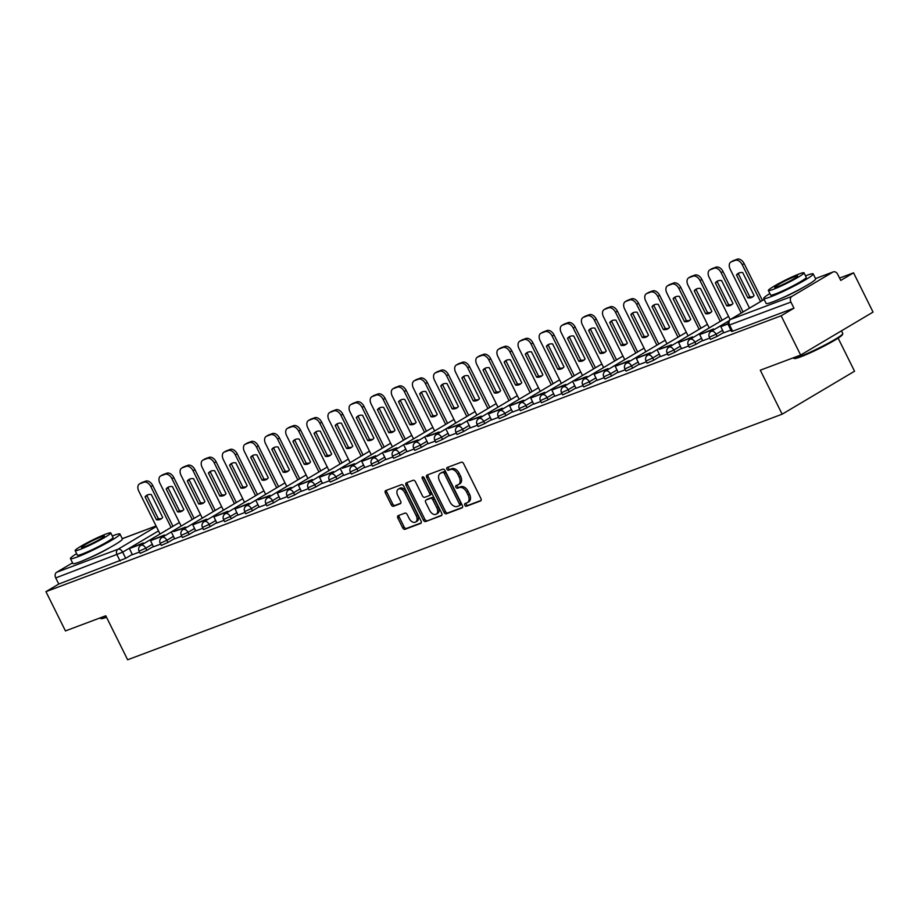 <?xml version="1.0" encoding="UTF-8"?>
<svg xmlns="http://www.w3.org/2000/svg" width="919" height="919" viewBox="0 0 919 919"><rect width="100%" height="100%" fill="white"/><g stroke="black" fill="none" stroke-linecap="round" stroke-linejoin="round"><path stroke-width="1.38" d="M464.819 505.243A1.516 0.988 -120.7 0 0 466.427 506.243L480.545 500.947A2.171 1.401 -120.7 0 0 480.694 500.878A2.171 1.401 -120.7 0 0 480.913 498.512L463.613 463.647A2.171 1.401 -120.7 0 0 461.315 462.211L447.197 467.507A1.516 0.988 -120.7 0 0 448.541 470.218L450.367 469.54A6.95 4.503 -120.7 0 1 457.696 474.135L459.144 477.041A6.95 4.503 -120.7 0 1 458.432 484.612A6.95 4.503 -120.7 0 1 457.961 484.841L456.134 485.519A1.516 0.988 -120.7 0 0 457.49 488.23L459.316 487.552A6.95 4.503 -120.7 0 1 466.645 492.147L468.081 495.054A6.95 4.503 -120.7 0 1 467.38 502.624A6.95 4.503 -120.7 0 1 466.909 502.842L465.083 503.532A1.516 0.988 -120.7 0 0 464.819 505.243M466.105 503.152A1.516 0.988 -120.7 0 0 467.874 505.381L481.085 500.43M448.219 467.128A1.516 0.988 -120.7 0 0 449.988 469.368L451.815 468.679L450.367 469.54M457.168 485.14A1.516 0.988 -120.7 0 0 458.937 487.38L460.764 486.691L459.316 487.552M780.978 298.48A17.243 1.505 -26.4 0 0 802.735 287.681M87.742 558.591A17.243 1.505 -26.4 0 0 109.499 547.793M398.214 515.639A2.171 1.401 -120.7 0 0 398.065 515.708A2.171 1.401 -120.7 0 0 397.847 518.075L402.706 527.862A2.171 1.401 -120.7 0 0 404.992 529.298L420.672 523.416A2.171 1.401 -120.7 0 0 420.822 523.336A2.171 1.401 -120.7 0 0 421.04 520.981L403.74 486.117A2.171 1.401 -120.7 0 0 401.442 484.681L385.762 490.562A2.171 1.401 -120.7 0 0 385.612 490.631A2.171 1.401 -120.7 0 0 385.394 492.998L391.264 504.807A2.171 1.401 -120.7 0 0 393.55 506.254L400.259 503.727A2.171 1.401 -120.7 0 0 400.408 503.658A2.171 1.401 -120.7 0 0 400.627 501.292L397.72 495.433A5.801 3.768 -120.7 0 1 398.318 489.115A5.801 3.768 -120.7 0 1 404.831 492.768L416.227 515.72A5.801 3.768 -120.7 0 1 415.629 522.049A5.801 3.768 -120.7 0 1 409.116 518.385L407.22 514.56A2.171 1.401 -120.7 0 0 404.923 513.124L398.214 515.639M791.868 296.412L832.855 272.093A4.423 3.343 69.4 0 1 833.257 271.898A4.423 3.343 69.4 0 1 837.703 274.31L840.747 280.433L853.556 272.828L873.05 312.092L800.644 355.056L760.3 370.196L782.138 414.193L127.626 659.773L105.788 615.776L65.444 630.916L45.95 591.652L781.15 315.791L793.97 308.187L790.937 302.075L728.537 325.337L731.57 331.449L732.638 331.208L729.594 325.085A4.423 3.343 69.4 0 1 730.536 319.421L791.868 296.412A4.423 3.343 69.4 0 0 790.937 302.075M800.644 355.056L781.15 315.791M444.038 512.354A2.171 1.401 -120.7 0 0 446.324 513.79L462.004 507.908A2.171 1.401 -120.7 0 0 462.154 507.828A2.171 1.401 -120.7 0 0 462.372 505.473L445.072 470.608A2.171 1.401 -120.7 0 0 442.774 469.172L427.094 475.054A2.171 1.401 -120.7 0 0 426.944 475.123A2.171 1.401 -120.7 0 0 426.726 477.489L444.038 512.354L445.485 511.492A2.171 1.401 -120.7 0 0 447.771 512.928L462.544 507.38M441.338 515.662L425.658 521.544A2.171 1.401 -120.7 0 1 423.372 520.108L406.06 485.243A2.171 1.401 -120.7 0 1 406.278 482.877A2.171 1.401 -120.7 0 1 406.428 482.808L413.136 480.292A2.171 1.401 -120.7 0 1 415.434 481.728L422.453 495.869A2.171 1.401 -120.7 0 0 424.739 497.305L429.196 495.628A2.171 1.401 -120.7 0 0 429.334 495.559A2.171 1.401 -120.7 0 0 429.564 493.193L422.258 478.477A1.516 0.988 -120.7 0 1 424.118 477.777L441.706 513.227A2.171 1.401 -120.7 0 1 441.488 515.582A2.171 1.401 -120.7 0 1 441.338 515.662L441.614 515.49M132.302 554.387L125.708 558.304L122.664 552.181L55.726 577.936A4.423 3.343 -110.6 0 1 56.668 572.261L72.555 562.842M853.556 272.828L839.575 278.078M838.128 338.146L854.544 371.23L782.138 414.193M45.95 591.652L58.77 584.047L55.726 577.936M728.078 323.545L720.829 326.67L723.804 332.816L730.915 330.139M714.006 329.691L713.649 328.956L699.715 334.596L702.679 340.742L709.801 338.066M692.892 337.618L692.524 336.882L678.59 342.523L681.553 348.657L688.676 345.992M660.497 356.549L667.55 353.918M650.641 353.47L650.273 352.735L636.35 358.376L639.314 364.51L646.436 361.845M629.526 361.397L629.159 360.662L615.225 366.302L618.188 372.436L625.311 369.771M608.401 369.323L608.033 368.588L594.099 374.217L597.074 380.363L604.185 377.698M576.006 388.255L583.071 385.612M566.161 385.176L565.794 384.429L551.859 390.07L554.823 396.215L561.946 393.539M545.036 393.102L544.668 392.356L530.734 397.996L533.709 404.142L540.82 401.465M512.641 412.022L519.706 409.392M491.527 419.949L498.58 417.318M470.402 427.875L477.455 425.244M449.276 435.801L456.341 433.171M428.162 443.728L435.215 441.097M407.037 451.654L414.09 449.023M385.911 459.58L392.964 456.95M364.786 467.507L371.85 464.865M343.672 475.433L350.725 472.791M333.815 472.343L333.448 471.608L319.513 477.248L322.489 483.394L329.599 480.717M312.69 480.269L312.334 479.534L298.399 485.175L301.363 491.32L308.485 488.644M291.576 488.196L291.208 487.461L277.274 493.101L280.238 499.235L287.36 496.57M259.181 507.127L266.234 504.497M249.325 504.049L248.957 503.313L235.034 508.954L237.998 515.088L245.12 512.423M228.211 511.975L227.843 511.24L213.909 516.88L216.873 523.014L223.995 520.349M207.085 519.901L206.718 519.166L192.783 524.795L195.758 530.941L202.869 528.276M174.69 538.833L181.755 536.191M164.846 535.754L164.478 535.007L150.544 540.648L153.507 546.794L160.63 544.117M153.427 546.46L146.822 550.378L145.753 548.206L139.079 551.182L140.159 553.353L146.822 550.378M174.541 538.534L167.947 542.451L166.867 540.28L160.205 543.267L161.285 545.427L167.947 542.451M195.667 530.608L189.073 534.525L187.993 532.354L181.319 535.34L182.399 537.512L189.073 534.525M216.792 522.681L210.187 526.598L209.118 524.427L202.444 527.414L203.524 529.585L210.187 526.598M237.918 514.755L231.312 518.672L230.232 516.501L223.57 519.488L224.65 521.659L231.312 518.672M259.032 506.828L252.438 510.746L251.358 508.575L244.695 511.561L245.764 513.732L252.438 510.746M280.157 498.902L273.563 502.819L272.483 500.648L265.809 503.635L266.889 505.806L273.563 502.819M301.283 490.987L294.677 494.893L293.598 492.733L286.935 495.709L288.015 497.88L294.677 494.893M322.397 483.061L315.803 486.978L314.723 484.807L308.06 487.782L309.129 489.953L315.803 486.978M343.522 475.134L336.928 479.052L335.849 476.881L329.174 479.856L330.254 482.027L336.928 479.052M364.648 467.208L358.042 471.125L356.963 468.954L350.3 471.929L351.38 474.101L358.042 471.125M385.762 459.282L379.168 463.199L378.088 461.028L371.425 464.015L372.494 466.174L379.168 463.199M406.887 451.355L400.293 455.273L399.214 453.101L392.539 456.088L393.619 458.259L400.293 455.273M428.013 443.429L421.407 447.346L420.339 445.175L413.665 448.162L414.745 450.333L421.407 447.346M449.127 435.503L442.533 439.42L441.453 437.249L434.79 440.235L435.859 442.407L442.533 439.42M470.252 427.576L463.658 431.493L462.579 429.322L455.904 432.309L456.984 434.48L463.658 431.493M491.378 419.65L484.772 423.567L483.704 421.396L477.03 424.383L478.11 426.554L484.772 423.567M512.492 411.735L505.898 415.641L504.818 413.481L498.155 416.456L499.235 418.627L505.898 415.641M533.617 403.809L527.024 407.726L525.944 405.555L519.269 408.53L520.349 410.701L527.024 407.726M554.743 395.882L548.138 399.799L547.069 397.628L540.395 400.604L541.475 402.775L548.138 399.799M575.868 387.956L569.263 391.873L568.183 389.702L561.52 392.689L562.6 394.848L569.263 391.873M596.982 380.029L590.389 383.947L589.309 381.776L582.635 384.762L583.714 386.933L590.389 383.947M618.108 372.103L611.514 376.02L610.434 373.849L603.76 376.836L604.84 379.007L611.514 376.02M639.233 364.177L632.628 368.094L631.548 365.923L624.886 368.91L625.965 371.081L632.628 368.094M660.347 356.25L653.754 360.168L652.674 357.996L646.011 360.983L647.079 363.154L653.754 360.168M681.473 348.324L674.879 352.241L673.799 350.07L667.125 353.057L668.205 355.228L674.879 352.241M702.598 340.409L695.993 344.315L694.913 342.155L688.251 345.13L689.33 347.302L695.993 344.315M723.712 332.483L717.119 336.4L716.039 334.229L709.376 337.204L710.444 339.375L717.119 336.4M143.72 543.68L143.353 542.934L129.418 548.574L132.393 554.72L139.504 552.043M58.77 584.047L125.708 558.304M793.97 308.187L732.638 331.208M468.357 501.992A6.95 4.503 -120.7 0 0 468.828 501.763A6.95 4.503 -120.7 0 0 469.529 494.192L468.081 495.054M460.764 486.691A6.95 4.503 -120.7 0 1 468.093 491.286L469.529 494.192M459.408 483.98A6.95 4.503 -120.7 0 0 459.879 483.75A6.95 4.503 -120.7 0 0 460.591 476.18L459.144 477.041M451.815 468.679A6.95 4.503 -120.7 0 1 459.144 473.285L460.591 476.18M428.001 474.709A2.171 1.401 -120.7 0 0 428.174 476.628L445.485 511.492M459.201 505.737A1.516 0.988 -120.7 0 0 459.454 504.037L444.268 473.434A1.516 0.988 -120.7 0 0 442.659 472.435L440.741 473.159A6.95 4.503 -120.7 0 0 440.27 473.377A6.95 4.503 -120.7 0 0 439.558 480.947L449.942 501.866A6.95 4.503 -120.7 0 0 457.271 506.461L459.201 505.737M459.397 505.622L460.649 504.876A1.516 0.988 -120.7 0 0 460.901 503.175L459.454 504.037M440.27 473.377L441.717 472.515A6.95 4.503 -120.7 0 1 442.188 472.297L444.107 471.573A1.516 0.988 -120.7 0 1 445.715 472.573L460.901 503.175M441.878 515.134L425.658 521.544M407.335 482.464A2.171 1.401 -120.7 0 0 407.508 484.382L424.819 519.246A2.171 1.401 -120.7 0 0 427.105 520.682M429.472 495.467L430.643 494.778A2.171 1.401 -120.7 0 0 430.793 494.709A2.171 1.401 -120.7 0 0 431.011 492.343L423.705 477.616L422.258 478.477M423.51 477.018A1.516 0.988 -120.7 0 0 423.705 477.616M429.736 510.539A5.801 3.768 -120.7 0 0 436.249 514.192A5.801 3.768 -120.7 0 0 436.847 507.862L432.826 499.787A2.171 1.401 -120.7 0 0 430.54 498.339L426.083 500.016A2.171 1.401 -120.7 0 0 425.945 500.085A2.171 1.401 -120.7 0 0 425.715 502.452L429.736 510.539M436.249 514.192L437.697 513.33A5.801 3.768 -120.7 0 0 438.294 507.012L436.847 507.862M427.255 499.316A2.171 1.401 -120.7 0 1 427.392 499.224A2.171 1.401 -120.7 0 1 427.53 499.155L431.987 497.489A2.171 1.401 -120.7 0 1 434.273 498.925L438.294 507.012M415.629 522.049L417.077 521.188A5.801 3.768 -120.7 0 0 417.674 514.858L416.227 515.72M398.318 489.115L399.765 488.253A5.801 3.768 -120.7 0 1 406.278 491.906L417.674 514.858M386.669 490.218A2.171 1.401 -120.7 0 0 386.842 492.136L392.712 503.957A2.171 1.401 -120.7 0 0 394.998 505.393L400.799 503.21M399.122 515.306A2.171 1.401 -120.7 0 0 399.294 517.213L404.153 527.001A2.171 1.401 -120.7 0 0 406.439 528.436L421.212 522.888M749.502 308.129L730.203 269.256A6.628 4.296 59.3 0 1 730.881 262.03L732.765 260.916A6.628 4.296 59.3 0 1 733.213 260.697L737.13 259.227A6.628 4.296 -120.7 0 1 744.137 263.615L762.425 300.467M736.487 274.953A13.705 8.88 59.3 0 1 738.244 273.357A13.705 8.88 59.3 0 1 742.713 272.621L754.085 295.539A13.705 8.88 -120.7 0 1 752.328 297.136A13.705 8.88 -120.7 0 1 747.859 297.871L736.487 274.953L738.371 273.839A13.705 8.88 59.3 0 1 739.232 272.886M738.371 273.839L749.743 296.757A13.705 8.88 -120.7 0 0 753.224 296.492M720.829 326.67L728.112 323.936M730.881 262.03A6.628 4.296 59.3 0 1 731.329 261.812L735.257 260.341A6.628 4.296 -120.7 0 1 742.253 264.741L760.541 301.581M747.859 297.871L749.743 296.757M730.145 319.617L709.077 277.182A6.628 4.296 59.3 0 1 709.755 269.956L711.639 268.842A6.628 4.296 59.3 0 1 712.087 268.624L716.016 267.153A6.628 4.296 -120.7 0 1 723.012 271.542L743.069 311.955M715.361 282.88A13.705 8.88 59.3 0 1 717.119 281.283A13.705 8.88 59.3 0 1 721.587 280.548L732.971 303.465A13.705 8.88 -120.7 0 1 731.214 305.062A13.705 8.88 -120.7 0 1 726.745 305.797L715.361 282.88L717.245 281.765A13.705 8.88 59.3 0 1 718.118 280.812M717.245 281.765L728.618 304.683A13.705 8.88 -120.7 0 0 732.098 304.407M699.715 334.596L711.765 330.07L712.133 330.817M713.649 328.956L711.765 330.07M709.755 269.956A6.628 4.296 59.3 0 1 710.203 269.738L714.132 268.268A6.628 4.296 -120.7 0 1 721.128 272.667L741.185 313.069M726.745 305.797L728.618 304.683M709.215 327.934L687.963 285.108A6.628 4.296 59.3 0 1 688.63 277.883L690.514 276.757A6.628 4.296 59.3 0 1 690.962 276.55L694.89 275.08A6.628 4.296 -120.7 0 1 701.886 279.468L722.139 320.26M694.247 290.806A13.705 8.88 59.3 0 1 695.993 289.209A13.705 8.88 59.3 0 1 700.473 288.474L711.846 311.392A13.705 8.88 -120.7 0 1 710.088 312.988A13.705 8.88 -120.7 0 1 705.62 313.724L694.247 290.806L696.12 289.692A13.705 8.88 59.3 0 1 696.993 288.738M696.12 289.692L707.504 312.609A13.705 8.88 -120.7 0 0 710.973 312.334M678.59 342.523L690.64 337.997L691.008 338.743M692.524 336.882L690.64 337.997M688.63 277.883A6.628 4.296 59.3 0 1 689.078 277.664L693.006 276.194A6.628 4.296 -120.7 0 1 700.014 280.582L720.255 321.374M705.62 313.724L707.504 312.609M688.09 335.86L666.838 293.035A6.628 4.296 59.3 0 1 667.516 285.809L669.4 284.683A6.628 4.296 59.3 0 1 669.848 284.476L673.765 282.995A6.628 4.296 -120.7 0 1 680.772 287.394L701.013 328.186M673.122 298.732A13.705 8.88 59.3 0 1 674.879 297.136A13.705 8.88 59.3 0 1 679.348 296.4L690.72 319.318A13.705 8.88 -120.7 0 1 688.963 320.915A13.705 8.88 -120.7 0 1 684.494 321.65L673.122 298.732L675.005 297.618A13.705 8.88 59.3 0 1 675.867 296.665M675.005 297.618L686.378 320.536A13.705 8.88 -120.7 0 0 689.859 320.26M671.766 345.544L671.398 344.809L659.348 349.323L669.514 345.923L669.882 346.658M657.464 350.449L660.508 356.561M671.398 344.809L669.514 345.923M667.516 285.809A6.628 4.296 59.3 0 1 667.964 285.591L671.892 284.12A6.628 4.296 -120.7 0 1 678.888 288.509L699.141 329.301M684.494 321.65L686.378 320.536M666.976 343.786L645.712 300.961A6.628 4.296 59.3 0 1 646.39 293.735L648.274 292.61A6.628 4.296 59.3 0 1 648.722 292.403L652.651 290.921A6.628 4.296 -120.7 0 1 659.647 295.321L679.899 336.113M651.996 306.659A13.705 8.88 59.3 0 1 653.754 305.062A13.705 8.88 59.3 0 1 658.222 304.327L669.606 327.233A13.705 8.88 -120.7 0 1 667.849 328.841A13.705 8.88 -120.7 0 1 663.369 329.576L651.996 306.659L653.88 305.545A13.705 8.88 59.3 0 1 654.753 304.591M653.88 305.545L665.253 328.462A13.705 8.88 -120.7 0 0 668.733 328.186M636.35 358.376L648.4 353.849L648.768 354.585M650.273 352.735L648.4 353.849M646.39 293.735A6.628 4.296 59.3 0 1 646.838 293.517L650.767 292.047A6.628 4.296 -120.7 0 1 657.763 296.435L678.015 337.227M663.369 329.576L665.253 328.462M645.85 351.701L624.598 308.887A6.628 4.296 59.3 0 1 625.265 301.65L627.149 300.536A6.628 4.296 59.3 0 1 627.597 300.329L631.525 298.847A6.628 4.296 -120.7 0 1 638.521 303.247L658.774 344.039M630.871 314.585A13.705 8.88 59.3 0 1 632.628 312.988A13.705 8.88 59.3 0 1 637.108 312.242L648.481 335.159A13.705 8.88 -120.7 0 1 646.723 336.756A13.705 8.88 -120.7 0 1 642.255 337.503L630.871 314.585L632.754 313.471A13.705 8.88 59.3 0 1 633.628 312.517M632.754 313.471L644.139 336.388A13.705 8.88 -120.7 0 0 647.608 336.113M615.225 366.302L627.275 361.776L627.643 362.511M629.159 360.662L627.275 361.776M625.265 301.65A6.628 4.296 59.3 0 1 625.713 301.443L629.641 299.973A6.628 4.296 -120.7 0 1 636.649 304.361L656.89 345.153M642.255 337.503L644.139 336.388M842.769 333.735L842.47 334.619A26.973 2.366 153.6 0 1 826.686 344.728A26.973 2.366 153.6 0 1 800.644 356.871A26.973 2.366 153.6 0 1 794.338 358.513L793.453 358.226A27.639 2.424 -26.4 0 0 799.909 356.538A27.639 2.424 -26.4 0 0 826.595 344.097A27.639 2.424 -26.4 0 0 842.769 333.735A27.639 2.424 -26.4 0 0 842.769 333.494L841.448 330.84M769.869 293.552A27.639 2.424 -26.4 0 0 763.678 298.491A27.639 2.424 -26.4 0 0 770.34 296.952A27.639 2.424 -26.4 0 0 798.037 283.971A27.639 2.424 -26.4 0 0 813.2 273.919A27.639 2.424 -26.4 0 0 806.537 275.459A27.639 2.424 -26.4 0 0 805.515 275.849M763.678 298.491L766.124 303.431A27.639 2.424 -26.4 0 0 772.787 301.88A27.639 2.424 -26.4 0 0 800.483 288.911A27.639 2.424 -26.4 0 0 815.647 278.848L813.2 273.919M804.01 272.817L806.262 277.354A19.896 1.746 153.6 0 1 795.349 284.603A19.896 1.746 153.6 0 1 775.406 293.942A19.896 1.746 153.6 0 1 770.616 295.056L768.364 290.519A19.896 1.746 -26.4 0 0 773.155 289.405A19.896 1.746 -26.4 0 0 793.097 280.065A19.896 1.746 -26.4 0 0 804.01 272.817A19.896 1.746 -26.4 0 0 799.22 273.931A19.896 1.746 -26.4 0 0 779.278 283.27A19.896 1.746 -26.4 0 0 768.364 290.519M777.784 286.648A12.82 1.126 -26.4 0 0 790.639 280.628A12.82 1.126 -26.4 0 0 797.669 275.964A12.82 1.126 -26.4 0 0 794.579 276.676A12.82 1.126 -26.4 0 0 781.736 282.696A12.82 1.126 -26.4 0 0 774.694 287.371A12.82 1.126 -26.4 0 0 777.784 286.648M106.547 617.292A26.973 2.366 153.6 0 1 101.101 618.625L100.217 618.326A27.639 2.424 -26.4 0 0 106.294 616.787M76.633 553.652A27.639 2.424 -26.4 0 0 70.453 558.603A27.639 2.424 -26.4 0 0 77.104 557.052A27.639 2.424 -26.4 0 0 104.8 544.082A27.639 2.424 -26.4 0 0 119.964 534.019A27.639 2.424 -26.4 0 0 113.301 535.57A27.639 2.424 -26.4 0 0 112.29 535.961M70.453 558.603L72.9 563.531A27.639 2.424 -26.4 0 0 79.551 561.991A27.639 2.424 -26.4 0 0 107.247 549.011A27.639 2.424 -26.4 0 0 122.411 538.959L119.964 534.019M110.774 532.928L113.026 537.466A19.896 1.746 153.6 0 1 102.112 544.703A19.896 1.746 153.6 0 1 82.17 554.042A19.896 1.746 153.6 0 1 77.38 555.156L75.128 550.619A19.896 1.746 -26.4 0 0 79.919 549.505A19.896 1.746 -26.4 0 0 99.861 540.165A19.896 1.746 -26.4 0 0 110.774 532.928A19.896 1.746 -26.4 0 0 105.984 534.042A19.896 1.746 -26.4 0 0 86.041 543.382A19.896 1.746 -26.4 0 0 75.128 550.619M84.559 546.759A12.82 1.126 -26.4 0 0 97.403 540.74A12.82 1.126 -26.4 0 0 104.444 536.076A12.82 1.126 -26.4 0 0 101.354 536.788A12.82 1.126 -26.4 0 0 88.5 542.807A12.82 1.126 -26.4 0 0 81.469 547.471A12.82 1.126 -26.4 0 0 84.559 546.759M624.725 359.628L603.473 316.814A6.628 4.296 59.3 0 1 604.151 309.577L606.035 308.462A6.628 4.296 59.3 0 1 606.483 308.244L610.4 306.774A6.628 4.296 -120.7 0 1 617.407 311.173L637.648 351.966M609.756 322.512A13.705 8.88 59.3 0 1 611.514 320.915A13.705 8.88 59.3 0 1 615.983 320.168L627.355 343.086A13.705 8.88 -120.7 0 1 625.598 344.682A13.705 8.88 -120.7 0 1 621.129 345.429L609.756 322.512L611.64 321.386A13.705 8.88 59.3 0 1 612.502 320.444M611.64 321.386L623.013 344.303A13.705 8.88 -120.7 0 0 626.494 344.039M594.099 374.217L606.149 369.702L606.517 370.437M608.033 368.588L606.149 369.702M604.151 309.577A6.628 4.296 59.3 0 1 604.599 309.37L608.516 307.888A6.628 4.296 -120.7 0 1 615.523 312.288L635.776 353.08M621.129 345.429L623.013 344.303M603.611 367.554L582.347 324.729A6.628 4.296 59.3 0 1 583.025 317.503L584.909 316.389A6.628 4.296 59.3 0 1 585.357 316.17L589.286 314.7A6.628 4.296 -120.7 0 1 596.282 319.1L616.534 359.88M588.631 330.438A13.705 8.88 59.3 0 1 590.389 328.841A13.705 8.88 59.3 0 1 594.857 328.094L606.241 351.012A13.705 8.88 -120.7 0 1 604.484 352.609A13.705 8.88 -120.7 0 1 600.004 353.356L588.631 330.438L590.515 329.312A13.705 8.88 59.3 0 1 591.388 328.37M590.515 329.312L601.888 352.23A13.705 8.88 -120.7 0 0 605.368 351.966M587.275 377.249L586.908 376.503L574.857 381.029L585.035 377.629L585.392 378.364M572.985 382.143L576.018 388.266M586.908 376.503L585.035 377.629M583.025 317.503A6.628 4.296 59.3 0 1 583.473 317.296L587.402 315.814A6.628 4.296 -120.7 0 1 594.398 320.214L614.65 361.006M600.004 353.356L601.888 352.23M582.485 375.48L561.222 332.655A6.628 4.296 59.3 0 1 561.9 325.429L563.784 324.315A6.628 4.296 59.3 0 1 564.232 324.097L568.16 322.626A6.628 4.296 -120.7 0 1 575.156 327.026L595.409 367.807M567.505 338.364A13.705 8.88 59.3 0 1 569.263 336.756A13.705 8.88 59.3 0 1 573.743 336.021L585.116 358.938A13.705 8.88 -120.7 0 1 583.358 360.535A13.705 8.88 -120.7 0 1 578.89 361.27L567.505 338.364L569.389 337.239A13.705 8.88 59.3 0 1 570.262 336.297M569.389 337.239L580.774 360.156A13.705 8.88 -120.7 0 0 584.243 359.892M551.859 390.07L563.91 385.555L564.277 386.29M565.794 384.429L563.91 385.555M561.9 325.429A6.628 4.296 59.3 0 1 562.348 325.211L566.276 323.741A6.628 4.296 -120.7 0 1 573.272 328.14L593.525 368.933M578.89 361.27L580.774 360.156M561.36 383.407L540.108 340.581A6.628 4.296 59.3 0 1 540.786 333.356L542.669 332.241A6.628 4.296 59.3 0 1 543.118 332.023L547.035 330.553A6.628 4.296 -120.7 0 1 554.042 334.941L574.283 375.733M546.391 346.279A13.705 8.88 59.3 0 1 548.149 344.682A13.705 8.88 59.3 0 1 552.618 343.947L563.99 366.865A13.705 8.88 -120.7 0 1 562.233 368.462A13.705 8.88 -120.7 0 1 557.764 369.197L546.391 346.279L548.275 345.165A13.705 8.88 59.3 0 1 549.137 344.223M548.275 345.165L559.648 368.082A13.705 8.88 -120.7 0 0 563.129 367.818M530.734 397.996L542.784 393.481L543.152 394.217M544.668 392.356L542.784 393.481M540.786 333.356A6.628 4.296 59.3 0 1 541.234 333.137L545.151 331.667A6.628 4.296 -120.7 0 1 552.158 336.067L572.399 376.859M557.764 369.197L559.648 368.082M540.246 391.333L518.982 348.508A6.628 4.296 59.3 0 1 519.66 341.282L521.544 340.168A6.628 4.296 59.3 0 1 521.992 339.95L525.921 338.479A6.628 4.296 -120.7 0 1 532.917 342.867L553.169 383.66M525.266 354.206A13.705 8.88 59.3 0 1 527.024 352.609A13.705 8.88 59.3 0 1 531.492 351.874L542.876 374.791A13.705 8.88 -120.7 0 1 541.119 376.388A13.705 8.88 -120.7 0 1 536.639 377.123L525.266 354.206L527.15 353.091A13.705 8.88 59.3 0 1 528.011 352.138M527.15 353.091L538.523 376.009A13.705 8.88 -120.7 0 0 542.003 375.745M523.91 401.017L523.543 400.282L509.608 405.922L521.659 401.396L522.026 402.143M509.608 405.922L512.653 412.034M523.543 400.282L521.659 401.396M519.66 341.282A6.628 4.296 59.3 0 1 520.108 341.064L524.037 339.593A6.628 4.296 -120.7 0 1 531.033 343.993L551.285 384.774M536.639 377.123L538.523 376.009M519.12 399.26L497.857 356.434A6.628 4.296 59.3 0 1 498.535 349.209L500.418 348.094A6.628 4.296 59.3 0 1 500.866 347.876L504.795 346.406A6.628 4.296 -120.7 0 1 511.791 350.794L532.044 391.586M504.14 362.132A13.705 8.88 59.3 0 1 505.898 360.535A13.705 8.88 59.3 0 1 510.378 359.8L521.751 382.718A13.705 8.88 -120.7 0 1 519.993 384.314A13.705 8.88 -120.7 0 1 515.525 385.05L504.14 362.132L506.024 361.018A13.705 8.88 59.3 0 1 506.897 360.064M506.024 361.018L517.408 383.935A13.705 8.88 -120.7 0 0 520.878 383.66M502.796 408.944L502.429 408.208L488.494 413.849L500.545 409.323L500.912 410.069M488.494 413.849L491.527 419.96M502.429 408.208L500.545 409.323M498.535 349.209A6.628 4.296 59.3 0 1 498.983 348.99L502.911 347.52A6.628 4.296 -120.7 0 1 509.907 351.908L530.16 392.7M515.525 385.05L517.408 383.935M497.995 407.186L476.743 364.361A6.628 4.296 59.3 0 1 477.421 357.135L479.293 356.009A6.628 4.296 59.3 0 1 479.741 355.802L483.67 354.332A6.628 4.296 -120.7 0 1 490.677 358.72L510.918 399.512M483.026 370.058A13.705 8.88 59.3 0 1 484.784 368.462A13.705 8.88 59.3 0 1 489.253 367.726L500.625 390.644A13.705 8.88 -120.7 0 1 498.868 392.241A13.705 8.88 -120.7 0 1 494.399 392.976L483.026 370.058L484.91 368.944A13.705 8.88 59.3 0 1 485.772 367.991M484.91 368.944L496.283 391.862A13.705 8.88 -120.7 0 0 499.764 391.586M481.671 416.87L481.303 416.135L469.253 420.661L479.419 417.249L479.787 417.984M467.369 421.775L470.402 427.886M481.303 416.135L479.419 417.249M477.421 357.135A6.628 4.296 59.3 0 1 477.869 356.917L481.786 355.446A6.628 4.296 -120.7 0 1 488.793 359.834L509.034 400.627M494.399 392.976L496.283 391.862M476.881 415.112L455.617 372.287A6.628 4.296 59.3 0 1 456.295 365.061L458.179 363.935A6.628 4.296 59.3 0 1 458.627 363.729L462.556 362.247A6.628 4.296 -120.7 0 1 469.552 366.647L489.804 407.439M461.901 377.985A13.705 8.88 59.3 0 1 463.658 376.388A13.705 8.88 59.3 0 1 468.127 375.653L479.5 398.57A13.705 8.88 -120.7 0 1 477.754 400.167A13.705 8.88 -120.7 0 1 473.274 400.902L461.901 377.985L463.785 376.87A13.705 8.88 59.3 0 1 464.646 375.917M463.785 376.87L475.157 399.788A13.705 8.88 -120.7 0 0 478.638 399.512M460.545 424.796L460.178 424.061L448.127 428.576L458.294 425.175L458.661 425.911M446.243 429.701L449.288 435.813M460.178 424.061L458.294 425.175M456.295 365.061A6.628 4.296 59.3 0 1 456.743 364.843L460.672 363.373A6.628 4.296 -120.7 0 1 467.668 367.761L487.92 408.553M473.274 400.902L475.157 399.788M455.755 423.027L434.492 380.213A6.628 4.296 59.3 0 1 435.169 372.976L437.053 371.862A6.628 4.296 59.3 0 1 437.501 371.655L441.43 370.173A6.628 4.296 -120.7 0 1 448.426 374.573L468.679 415.365M440.775 385.911A13.705 8.88 59.3 0 1 442.533 384.314A13.705 8.88 59.3 0 1 447.002 383.568L458.386 406.485A13.705 8.88 -120.7 0 1 456.628 408.093A13.705 8.88 -120.7 0 1 452.159 408.829L440.775 385.911L442.659 384.797A13.705 8.88 59.3 0 1 443.532 383.843M442.659 384.797L454.032 407.714A13.705 8.88 -120.7 0 0 457.513 407.439M439.431 432.723L439.064 431.987L427.013 436.502L437.18 433.102L437.547 433.837M425.129 437.628L428.162 443.739M439.064 431.987L437.18 433.102M435.169 372.976A6.628 4.296 59.3 0 1 435.617 372.769L439.546 371.299A6.628 4.296 -120.7 0 1 446.542 375.687L466.795 416.479M452.159 408.829L454.032 407.714M434.63 430.954L413.378 388.14A6.628 4.296 59.3 0 1 414.055 380.903L415.928 379.788A6.628 4.296 59.3 0 1 416.376 379.57L420.305 378.1A6.628 4.296 -120.7 0 1 427.312 382.499L447.553 423.291M419.661 393.837A13.705 8.88 59.3 0 1 421.407 392.241A13.705 8.88 59.3 0 1 425.888 391.494L437.26 414.412A13.705 8.88 -120.7 0 1 435.503 416.008A13.705 8.88 -120.7 0 1 431.034 416.755L419.661 393.837L421.534 392.723A13.705 8.88 59.3 0 1 422.407 391.77M421.534 392.723L432.918 415.629A13.705 8.88 -120.7 0 0 436.387 415.365M418.306 440.649L417.938 439.914L405.888 444.428L416.054 441.028L416.422 441.763M404.004 445.543L407.037 451.666M417.938 439.914L416.054 441.028M414.055 380.903A6.628 4.296 59.3 0 1 414.503 380.696L418.421 379.214A6.628 4.296 -120.7 0 1 425.428 383.614L445.669 424.406M431.034 416.755L432.918 415.629M413.504 438.88L392.252 396.066A6.628 4.296 59.3 0 1 392.93 388.829L394.814 387.715A6.628 4.296 59.3 0 1 395.262 387.496L399.191 386.026A6.628 4.296 -120.7 0 1 406.187 390.426L426.439 431.218M398.536 401.764A13.705 8.88 59.3 0 1 400.293 400.167A13.705 8.88 59.3 0 1 404.762 399.42L416.135 422.338A13.705 8.88 -120.7 0 1 414.377 423.935A13.705 8.88 -120.7 0 1 409.908 424.681L398.536 401.764L400.42 400.638A13.705 8.88 59.3 0 1 401.281 399.696M400.42 400.638L411.792 423.556A13.705 8.88 -120.7 0 0 415.273 423.291M397.18 448.575L396.813 447.84L384.762 452.355L394.929 448.954L395.296 449.69M382.878 453.469L385.923 459.592M396.813 447.84L394.929 448.954M392.93 388.829A6.628 4.296 59.3 0 1 393.378 388.622L397.307 387.14A6.628 4.296 -120.7 0 1 404.303 391.54L424.555 432.332M409.908 424.681L411.792 423.556M392.39 446.806L371.127 403.981A6.628 4.296 59.3 0 1 371.804 396.755L373.688 395.641A6.628 4.296 59.3 0 1 374.136 395.423L378.065 393.952A6.628 4.296 -120.7 0 1 385.061 398.352L405.313 439.133M377.41 409.69A13.705 8.88 59.3 0 1 379.168 408.082A13.705 8.88 59.3 0 1 383.637 407.347L395.021 430.264A13.705 8.88 -120.7 0 1 393.263 431.861A13.705 8.88 -120.7 0 1 388.794 432.608L377.41 409.69L379.294 408.564A13.705 8.88 59.3 0 1 380.167 407.622M379.294 408.564L390.667 431.482A13.705 8.88 -120.7 0 0 394.148 431.218M376.055 456.502L375.699 455.755L361.764 461.395L373.815 456.881L374.182 457.616M361.764 461.395L364.797 467.518M375.699 455.755L373.815 456.881M371.804 396.755A6.628 4.296 59.3 0 1 372.252 396.548L376.181 395.067A6.628 4.296 -120.7 0 1 383.177 399.466L403.43 440.258M388.794 432.608L390.667 431.482M371.265 454.733L350.013 411.907A6.628 4.296 59.3 0 1 350.69 404.682L352.563 403.567A6.628 4.296 59.3 0 1 353.011 403.349L356.94 401.879A6.628 4.296 -120.7 0 1 363.947 406.267L384.188 447.059M356.296 417.605A13.705 8.88 59.3 0 1 358.042 416.008A13.705 8.88 59.3 0 1 362.523 415.273L373.895 438.191A13.705 8.88 -120.7 0 1 372.138 439.787A13.705 8.88 -120.7 0 1 367.669 440.523L356.296 417.605L358.169 416.491A13.705 8.88 59.3 0 1 359.042 415.549M358.169 416.491L369.553 439.408A13.705 8.88 -120.7 0 0 373.022 439.144M354.941 464.428L354.573 463.681L342.523 468.208L352.689 464.807L353.057 465.542M340.639 469.322L343.672 475.445M354.573 463.681L352.689 464.807M350.69 404.682A6.628 4.296 59.3 0 1 351.127 404.463L355.056 402.993A6.628 4.296 -120.7 0 1 362.063 407.393L382.304 448.185M367.669 440.523L369.553 439.408M350.139 462.659L328.887 419.834A6.628 4.296 59.3 0 1 329.565 412.608L331.449 411.494A6.628 4.296 59.3 0 1 331.897 411.275L335.814 409.805A6.628 4.296 -120.7 0 1 342.821 414.193L363.062 454.985M335.171 425.531A13.705 8.88 59.3 0 1 336.928 423.935A13.705 8.88 59.3 0 1 341.397 423.199L352.77 446.117A13.705 8.88 -120.7 0 1 351.012 447.714A13.705 8.88 -120.7 0 1 346.543 448.449L335.171 425.531L337.055 424.417A13.705 8.88 59.3 0 1 337.916 423.464M337.055 424.417L348.427 447.335A13.705 8.88 -120.7 0 0 351.908 447.071M319.513 477.248L331.564 472.722L331.931 473.469M333.448 471.608L331.564 472.722M329.565 412.608A6.628 4.296 59.3 0 1 330.013 412.39L333.942 410.919A6.628 4.296 -120.7 0 1 340.938 415.319L361.19 456.1M346.543 448.449L348.427 447.335M329.025 470.585L307.762 427.76A6.628 4.296 59.3 0 1 308.439 420.534L310.323 419.42A6.628 4.296 59.3 0 1 310.771 419.202L314.7 417.731A6.628 4.296 -120.7 0 1 321.696 422.12L341.948 462.912M314.045 433.458A13.705 8.88 59.3 0 1 315.803 431.861A13.705 8.88 59.3 0 1 320.272 431.126L331.656 454.043A13.705 8.88 -120.7 0 1 329.898 455.64A13.705 8.88 -120.7 0 1 325.418 456.375L314.045 433.458L315.929 432.344A13.705 8.88 59.3 0 1 316.802 431.39M315.929 432.344L327.302 455.261A13.705 8.88 -120.7 0 0 330.783 454.985M298.399 485.175L310.45 480.648L310.817 481.395M312.334 479.534L310.45 480.648M308.439 420.534A6.628 4.296 59.3 0 1 308.887 420.316L312.816 418.846A6.628 4.296 -120.7 0 1 319.812 423.245L340.064 464.026M325.418 456.375L327.302 455.261M307.899 478.512L286.648 435.686A6.628 4.296 59.3 0 1 287.314 428.461L289.198 427.346A6.628 4.296 59.3 0 1 289.646 427.128L293.575 425.658A6.628 4.296 -120.7 0 1 300.57 430.046L320.823 470.838M292.92 441.384A13.705 8.88 59.3 0 1 294.677 439.787A13.705 8.88 59.3 0 1 299.157 439.052L310.53 461.97A13.705 8.88 -120.7 0 1 308.773 463.567A13.705 8.88 -120.7 0 1 304.304 464.302L292.92 441.384L294.804 440.27A13.705 8.88 59.3 0 1 295.677 439.316M294.804 440.27L306.188 463.187A13.705 8.88 -120.7 0 0 309.657 462.912M277.274 493.101L289.324 488.575L289.692 489.322M291.208 487.461L289.324 488.575M287.314 428.461A6.628 4.296 59.3 0 1 287.762 428.243L291.691 426.772A6.628 4.296 -120.7 0 1 298.698 431.16L318.939 471.952M304.304 464.302L306.188 463.187M286.774 486.438L265.522 443.613A6.628 4.296 59.3 0 1 266.2 436.387L268.084 435.261A6.628 4.296 59.3 0 1 268.532 435.055L272.449 433.573A6.628 4.296 -120.7 0 1 279.456 437.972L299.697 478.765M271.806 449.311A13.705 8.88 59.3 0 1 273.563 447.714A13.705 8.88 59.3 0 1 278.032 446.979L289.405 469.896A13.705 8.88 -120.7 0 1 287.647 471.493A13.705 8.88 -120.7 0 1 283.178 472.228L271.806 449.311L273.69 448.196A13.705 8.88 59.3 0 1 274.551 447.243M273.69 448.196L285.062 471.114A13.705 8.88 -120.7 0 0 288.543 470.838M270.45 496.122L270.083 495.387L258.032 499.902L268.199 496.501L268.566 497.236M256.148 501.027L259.192 507.139M270.083 495.387L268.199 496.501M266.2 436.387A6.628 4.296 59.3 0 1 266.648 436.169L270.577 434.698A6.628 4.296 -120.7 0 1 277.572 439.087L297.825 479.879M283.178 472.228L285.062 471.114M265.66 494.365L244.397 451.539A6.628 4.296 59.3 0 1 245.074 444.314L246.958 443.188A6.628 4.296 59.3 0 1 247.406 442.981L251.335 441.499A6.628 4.296 -120.7 0 1 258.331 445.899L278.583 486.691M250.68 457.237A13.705 8.88 59.3 0 1 252.438 455.64A13.705 8.88 59.3 0 1 256.906 454.905L268.291 477.811A13.705 8.88 -120.7 0 1 266.533 479.419A13.705 8.88 -120.7 0 1 262.053 480.155L250.68 457.237L252.564 456.123A13.705 8.88 59.3 0 1 253.437 455.169M252.564 456.123L263.937 479.04A13.705 8.88 -120.7 0 0 267.418 478.765M235.034 508.954L247.085 504.428L247.441 505.163M248.957 503.313L247.085 504.428M245.074 444.314A6.628 4.296 59.3 0 1 245.522 444.095L249.451 442.625A6.628 4.296 -120.7 0 1 256.447 447.013L276.699 487.805M262.053 480.155L263.937 479.04M244.534 502.279L223.283 459.466A6.628 4.296 59.3 0 1 223.949 452.228L225.833 451.114A6.628 4.296 59.3 0 1 226.281 450.907L230.209 449.425A6.628 4.296 -120.7 0 1 237.205 453.825L257.458 494.617M229.555 465.163A13.705 8.88 59.3 0 1 231.312 463.567A13.705 8.88 59.3 0 1 235.792 462.82L247.165 485.737A13.705 8.88 -120.7 0 1 245.407 487.346A13.705 8.88 -120.7 0 1 240.939 488.081L229.555 465.163L231.439 464.049A13.705 8.88 59.3 0 1 232.312 463.096M231.439 464.049L242.823 486.967A13.705 8.88 -120.7 0 0 246.292 486.691M213.909 516.88L225.959 512.354L226.327 513.089M227.843 511.24L225.959 512.354M223.949 452.228A6.628 4.296 59.3 0 1 224.397 452.022L228.326 450.551A6.628 4.296 -120.7 0 1 235.333 454.939L255.574 495.732M240.939 488.081L242.823 486.967M223.409 510.206L202.157 467.392A6.628 4.296 59.3 0 1 202.835 460.155L204.719 459.041A6.628 4.296 59.3 0 1 205.167 458.822L209.084 457.352A6.628 4.296 -120.7 0 1 216.091 461.752L236.332 502.544M208.441 473.09A13.705 8.88 59.3 0 1 210.198 471.493A13.705 8.88 59.3 0 1 214.667 470.746L226.04 493.664A13.705 8.88 -120.7 0 1 224.282 495.261A13.705 8.88 -120.7 0 1 219.813 496.007L208.441 473.09L210.325 471.975A13.705 8.88 59.3 0 1 211.186 471.022M210.325 471.975L221.697 494.881A13.705 8.88 -120.7 0 0 225.178 494.617M192.783 524.795L204.834 520.28L205.201 521.016M206.718 519.166L204.834 520.28M202.835 460.155A6.628 4.296 59.3 0 1 203.283 459.948L207.2 458.466A6.628 4.296 -120.7 0 1 214.207 462.866L234.448 503.658M219.813 496.007L221.697 494.881M202.295 518.132L181.032 475.307A6.628 4.296 59.3 0 1 181.709 468.081L183.593 466.967A6.628 4.296 59.3 0 1 184.041 466.749L187.97 465.278A6.628 4.296 -120.7 0 1 194.966 469.678L215.218 510.47M187.315 481.016A13.705 8.88 59.3 0 1 189.073 479.419A13.705 8.88 59.3 0 1 193.541 478.673L204.926 501.59A13.705 8.88 -120.7 0 1 203.168 503.187A13.705 8.88 -120.7 0 1 198.688 503.934L187.315 481.016L189.199 479.89A13.705 8.88 59.3 0 1 190.072 478.948M189.199 479.89L200.572 502.808A13.705 8.88 -120.7 0 0 204.052 502.544M185.96 527.828L185.592 527.081L173.542 531.607L183.72 528.207L184.076 528.942M171.669 532.721L174.702 538.844M185.592 527.081L183.72 528.207M181.709 468.081A6.628 4.296 59.3 0 1 182.157 467.874L186.086 466.392A6.628 4.296 -120.7 0 1 193.082 470.792L213.334 511.584M198.688 503.934L200.572 502.808M181.169 526.059L159.906 483.233A6.628 4.296 59.3 0 1 160.584 476.008L162.468 474.893A6.628 4.296 59.3 0 1 162.916 474.675L166.844 473.205A6.628 4.296 -120.7 0 1 173.84 477.604L194.093 518.385M166.19 488.942A13.705 8.88 59.3 0 1 167.947 487.334A13.705 8.88 59.3 0 1 172.427 486.599L183.8 509.517A13.705 8.88 -120.7 0 1 182.042 511.113A13.705 8.88 -120.7 0 1 177.574 511.849L166.19 488.942L168.074 487.817A13.705 8.88 59.3 0 1 168.947 486.875M168.074 487.817L179.458 510.734A13.705 8.88 -120.7 0 0 182.927 510.47M150.544 540.648L162.594 536.133L162.962 536.868M164.478 535.007L162.594 536.133M160.584 476.008A6.628 4.296 59.3 0 1 161.032 475.789L164.96 474.319A6.628 4.296 -120.7 0 1 171.956 478.719L192.209 519.511M177.574 511.849L179.458 510.734M160.044 533.985L138.792 491.16A6.628 4.296 59.3 0 1 139.47 483.934L141.354 482.82A6.628 4.296 59.3 0 1 141.79 482.601L145.719 481.131A6.628 4.296 -120.7 0 1 152.726 485.519L172.967 526.311M145.076 496.857A13.705 8.88 59.3 0 1 146.833 495.261A13.705 8.88 59.3 0 1 151.302 494.525L162.674 517.443A13.705 8.88 -120.7 0 1 160.917 519.04A13.705 8.88 -120.7 0 1 156.448 519.775L145.076 496.857L146.96 495.743A13.705 8.88 59.3 0 1 147.821 494.801M146.96 495.743L158.332 518.661A13.705 8.88 -120.7 0 0 161.813 518.396M129.418 548.574L141.469 544.059L141.836 544.795M143.353 542.934L141.469 544.059M139.47 483.934A6.628 4.296 59.3 0 1 139.918 483.716L143.835 482.245A6.628 4.296 -120.7 0 1 150.842 486.645L171.083 527.437M156.448 519.775L158.332 518.661M467.874 505.381L466.427 506.243M449.988 469.368L448.541 470.218M458.937 487.38L457.49 488.23M158.516 530.906L122.664 552.181A4.423 2.872 59.3 0 0 118 549.252L156.333 526.507M156.092 526.013L122.284 538.706M56.668 572.261L118 549.252A4.423 3.343 69.4 0 0 117.069 554.915L120.102 561.038M764.16 299.468L730.536 319.421A4.423 2.872 -120.7 0 0 730.237 319.571A4.423 4.423 0 0 0 728.537 325.337M832.855 272.093L815.521 278.595L833.257 271.898M152.347 544.289L145.753 548.206A4.423 2.872 59.3 0 0 141.078 545.277A4.423 2.872 59.3 0 0 140.779 545.415A4.423 4.423 0 0 0 139.079 551.182M173.473 536.363L166.867 540.28A4.423 2.872 59.3 0 0 162.203 537.351A4.423 2.872 59.3 0 0 161.905 537.489A4.423 4.423 0 0 0 160.205 543.267M194.587 528.436L187.993 532.354A4.423 2.872 59.3 0 0 183.329 529.424A4.423 2.872 59.3 0 0 183.03 529.562A4.423 4.423 0 0 0 181.319 535.34M215.712 520.51L209.118 524.427A4.423 2.872 59.3 0 0 204.443 521.498A4.423 2.872 59.3 0 0 204.144 521.636A4.423 4.423 0 0 0 202.444 527.414M236.838 512.584L230.232 516.501A4.423 2.872 59.3 0 0 225.569 513.572A4.423 2.872 59.3 0 0 225.27 513.721A4.423 4.423 0 0 0 223.57 519.488M257.952 504.657L251.358 508.575A4.423 2.872 59.3 0 0 246.694 505.645A4.423 2.872 59.3 0 0 246.395 505.795A4.423 4.423 0 0 0 244.695 511.561M279.077 496.742L272.483 500.648A4.423 2.872 59.3 0 0 267.82 497.719A4.423 2.872 59.3 0 0 267.521 497.868A4.423 4.423 0 0 0 265.809 503.635M300.203 488.816L293.598 492.733A4.423 2.872 59.3 0 0 288.934 489.793A4.423 2.872 59.3 0 0 288.635 489.942A4.423 4.423 0 0 0 286.935 495.709M321.328 480.89L314.723 484.807A4.423 2.872 59.3 0 0 310.059 481.878A4.423 2.872 59.3 0 0 309.76 482.015A4.423 4.423 0 0 0 308.06 487.782M342.442 472.963L335.849 476.881A4.423 2.872 59.3 0 0 331.185 473.951A4.423 2.872 59.3 0 0 330.886 474.089A4.423 4.423 0 0 0 329.174 479.856M363.568 465.037L356.963 468.954A4.423 2.872 59.3 0 0 352.299 466.025A4.423 2.872 59.3 0 0 352 466.163A4.423 4.423 0 0 0 350.3 471.929M384.693 457.111L378.088 461.028A4.423 2.872 59.3 0 0 373.424 458.099A4.423 2.872 59.3 0 0 373.125 458.236A4.423 4.423 0 0 0 371.425 464.015M405.807 449.184L399.214 453.101A4.423 2.872 59.3 0 0 394.55 450.172A4.423 2.872 59.3 0 0 394.251 450.31A4.423 4.423 0 0 0 392.539 456.088M426.933 441.258L420.339 445.175A4.423 2.872 59.3 0 0 415.664 442.246A4.423 2.872 59.3 0 0 415.365 442.395A4.423 4.423 0 0 0 413.665 448.162M448.058 433.331L441.453 437.249A4.423 2.872 59.3 0 0 436.789 434.319A4.423 2.872 59.3 0 0 436.491 434.469A4.423 4.423 0 0 0 434.79 440.235M469.172 425.405L462.579 429.322A4.423 2.872 59.3 0 0 457.915 426.393A4.423 2.872 59.3 0 0 457.616 426.542A4.423 4.423 0 0 0 455.904 432.309M490.298 417.49L483.704 421.396A4.423 2.872 59.3 0 0 479.029 418.467A4.423 2.872 59.3 0 0 478.73 418.616A4.423 4.423 0 0 0 477.03 424.383M511.423 409.564L504.818 413.481A4.423 2.872 59.3 0 0 500.154 410.552A4.423 2.872 59.3 0 0 499.856 410.69A4.423 4.423 0 0 0 498.155 416.456M532.538 401.637L525.944 405.555A4.423 2.872 59.3 0 0 521.28 402.625A4.423 2.872 59.3 0 0 520.981 402.763A4.423 4.423 0 0 0 519.269 408.53M553.663 393.711L547.069 397.628A4.423 2.872 59.3 0 0 542.394 394.699A4.423 2.872 59.3 0 0 542.095 394.837A4.423 4.423 0 0 0 540.395 400.604M574.789 385.785L568.183 389.702A4.423 2.872 59.3 0 0 563.519 386.773A4.423 2.872 59.3 0 0 563.221 386.91A4.423 4.423 0 0 0 561.52 392.689M595.903 377.858L589.309 381.776A4.423 2.872 59.3 0 0 584.645 378.846A4.423 2.872 59.3 0 0 584.346 378.984A4.423 4.423 0 0 0 582.635 384.762M617.028 369.932L610.434 373.849A4.423 2.872 59.3 0 0 605.759 370.92A4.423 2.872 59.3 0 0 605.472 371.058A4.423 4.423 0 0 0 603.76 376.836M638.154 362.006L631.548 365.923A4.423 2.872 59.3 0 0 626.884 362.994A4.423 2.872 59.3 0 0 626.586 363.143A4.423 4.423 0 0 0 624.886 368.91M659.279 354.079L652.674 357.996A4.423 2.872 59.3 0 0 648.01 355.067A4.423 2.872 59.3 0 0 647.711 355.216A4.423 4.423 0 0 0 646.011 360.983M680.393 346.164L673.799 350.07A4.423 2.872 59.3 0 0 669.135 347.141A4.423 2.872 59.3 0 0 668.837 347.29A4.423 4.423 0 0 0 667.125 353.057M701.519 338.238L694.913 342.155A4.423 2.872 59.3 0 0 690.249 339.214A4.423 2.872 59.3 0 0 689.951 339.364A4.423 4.423 0 0 0 688.251 345.13M722.644 330.312L716.039 334.229A4.423 2.872 59.3 0 0 711.375 331.299A4.423 2.872 59.3 0 0 711.076 331.437A4.423 4.423 0 0 0 709.376 337.204M468.093 491.286L466.645 492.147M459.144 473.285L457.696 474.135M428.174 476.628L426.726 477.489M447.771 512.928L446.324 513.79M445.715 472.573L444.268 473.434M444.107 471.573L442.659 472.435M442.188 472.297L440.741 473.159M424.819 519.246L423.372 520.108M407.508 484.382L406.06 485.243M431.011 492.343L429.564 493.193M434.273 498.925L432.826 499.787M431.987 497.489L430.54 498.339M427.53 499.155L426.083 500.016M406.278 491.906L404.831 492.768M394.998 505.393L393.55 506.254M392.712 503.957L391.264 504.807M386.842 492.136L385.394 492.998M406.439 528.436L404.992 529.298M404.153 527.001L402.706 527.862M399.294 517.213L397.847 518.075M742.253 264.741L744.137 263.615M731.329 261.812L733.213 260.697M735.257 260.341L737.13 259.227M721.128 272.667L723.012 271.542M710.203 269.738L712.087 268.624M714.132 268.268L716.016 267.153M700.014 280.582L701.886 279.468M689.078 277.664L690.962 276.55M693.006 276.194L694.89 275.08M678.888 288.509L680.772 287.394M667.964 285.591L669.848 284.476M671.892 284.12L673.765 282.995M657.763 296.435L659.647 295.321M646.838 293.517L648.722 292.403M650.767 292.047L652.651 290.921M636.649 304.361L638.521 303.247M625.713 301.443L627.597 300.329M629.641 299.973L631.525 298.847M615.523 312.288L617.407 311.173M604.599 309.37L606.483 308.244M608.516 307.888L610.4 306.774M594.398 320.214L596.282 319.1M583.473 317.296L585.357 316.17M587.402 315.814L589.286 314.7M573.272 328.14L575.156 327.026M562.348 325.211L564.232 324.097M566.276 323.741L568.16 322.626M552.158 336.067L554.042 334.941M541.234 333.137L543.118 332.023M545.151 331.667L547.035 330.553M531.033 343.993L532.917 342.867M520.108 341.064L521.992 339.95M524.037 339.593L525.921 338.479M509.907 351.908L511.791 350.794M498.983 348.99L500.866 347.876M502.911 347.52L504.795 346.406M488.793 359.834L490.677 358.72M477.869 356.917L479.741 355.802M481.786 355.446L483.67 354.332M467.668 367.761L469.552 366.647M456.743 364.843L458.627 363.729M460.672 363.373L462.556 362.247M446.542 375.687L448.426 374.573M435.617 372.769L437.501 371.655M439.546 371.299L441.43 370.173M425.428 383.614L427.312 382.499M414.503 380.696L416.376 379.57M418.421 379.214L420.305 378.1M404.303 391.54L406.187 390.426M393.378 388.622L395.262 387.496M397.307 387.14L399.191 386.026M383.177 399.466L385.061 398.352M372.252 396.548L374.136 395.423M376.181 395.067L378.065 393.952M362.063 407.393L363.947 406.267M351.127 404.463L353.011 403.349M355.056 402.993L356.94 401.879M340.938 415.319L342.821 414.193M330.013 412.39L331.897 411.275M333.942 410.919L335.814 409.805M319.812 423.245L321.696 422.12M308.887 420.316L310.771 419.202M312.816 418.846L314.7 417.731M298.698 431.16L300.57 430.046M287.762 428.243L289.646 427.128M291.691 426.772L293.575 425.658M277.572 439.087L279.456 437.972M266.648 436.169L268.532 435.055M270.577 434.698L272.449 433.573M256.447 447.013L258.331 445.899M245.522 444.095L247.406 442.981M249.451 442.625L251.335 441.499M235.333 454.939L237.205 453.825M224.397 452.022L226.281 450.907M228.326 450.551L230.209 449.425M214.207 462.866L216.091 461.752M203.283 459.948L205.167 458.822M207.2 458.466L209.084 457.352M193.082 470.792L194.966 469.678M182.157 467.874L184.041 466.749M186.086 466.392L187.97 465.278M171.956 478.719L173.84 477.604M161.032 475.789L162.916 474.675M164.96 474.319L166.844 473.205M150.842 486.645L152.726 485.519M139.918 483.716L141.79 482.601M143.835 482.245L145.719 481.131M711.076 331.437L728.824 320.903M689.951 339.364L728.572 316.446M668.837 347.29L707.446 324.373M647.711 355.216L686.321 332.299M626.586 363.143L665.207 340.225M605.472 371.058L644.081 348.14M584.346 378.984L622.956 356.067M563.221 386.91L601.842 363.993M542.095 394.837L580.716 371.919M520.981 402.763L559.591 379.846M499.856 410.69L538.477 387.772M478.73 418.616L517.351 395.698M457.616 426.542L496.226 403.625M436.491 434.469L475.112 411.551M415.365 442.395L453.986 419.466M394.251 450.31L432.86 427.392M373.125 458.236L411.746 435.319M352 466.163L390.621 443.245M330.886 474.089L369.495 451.172M309.76 482.015L348.381 459.098M288.635 489.942L327.256 467.024M267.521 497.868L306.13 474.951M246.395 505.795L285.005 482.877M225.27 513.721L263.891 490.803M204.144 521.636L242.765 498.718M183.03 529.562L221.64 506.645M161.905 537.489L200.526 514.571M140.779 545.415L179.4 522.497M156.069 525.978L122.273 538.66M764.149 299.445L730.237 319.571M468.828 501.763L467.38 502.624M459.879 483.75L458.432 484.612M460.752 504.83L459.305 505.691M430.793 494.709L429.334 495.559M427.392 499.224L425.945 500.085"/></g></svg>
